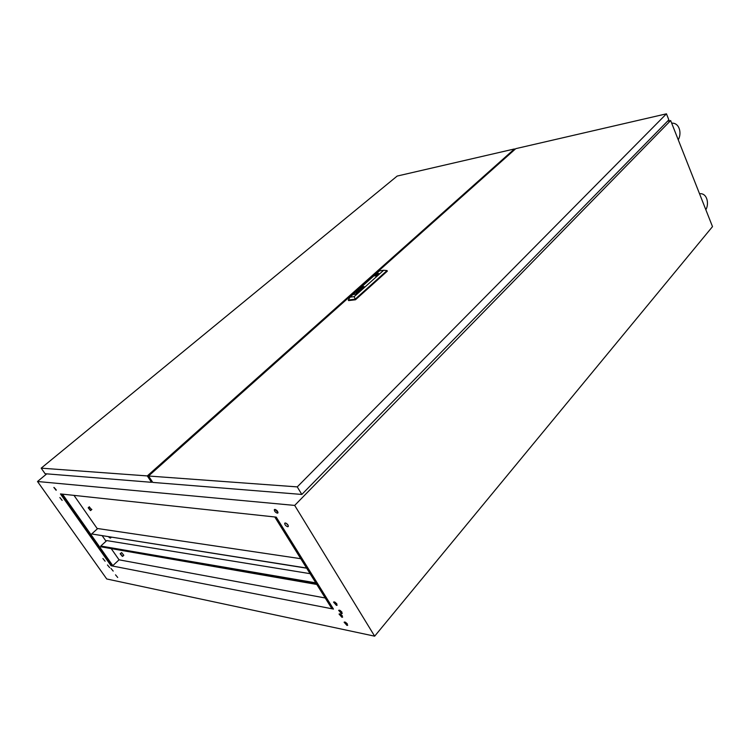 <?xml version="1.0" encoding="UTF-8"?>
<svg xmlns="http://www.w3.org/2000/svg" width="750" height="750" viewBox="0 0 750 750"><rect width="100%" height="100%" fill="white"/><g stroke="black" fill="none" stroke-linecap="round" stroke-linejoin="round"><path stroke-width="1.12" d="M102.9 558.525L105.122 561.206L102.9 558.525M107.447 564.966L109.659 567.628L107.447 564.966M110.981 568.425L113.194 571.087L110.981 568.425M344.841 621.994L344.1 622.209L346.978 625.434L347.719 625.219L344.841 621.994M345.534 622.266L347.362 623.906M339.769 613.828L339.047 614.044L341.925 617.297L342.656 617.081L339.769 613.828M340.472 614.091L342.319 615.778M339.384 610.144L338.653 610.369L341.55 613.631L342.281 613.416L339.384 610.144M340.069 610.406L341.953 612.122M334.256 601.884L333.544 602.1L336.441 605.391L337.162 605.175L334.256 601.884M334.95 602.137L336.853 603.891M285.347 522.975L284.719 523.191C284.681 524.719 285.666 525.891 287.672 526.734L288.309 526.519C288.347 524.991 287.362 523.809 285.347 522.975M286.05 523.2L288.159 525.281M274.95 509.391L274.341 509.606C274.284 511.153 275.269 512.344 277.303 513.178L277.913 512.972C277.969 511.425 276.975 510.225 274.95 509.391M274.828 509.391L278.016 512.419M59.869 497.559L62.138 500.381L59.869 497.559M53.859 487.444L56.147 490.294L53.859 487.444M54.122 487.519L56.184 489.825M115.5 574.828L117.713 577.472L115.5 574.828M325.228 597.994L119.062 559.819L111.478 548.991M106.05 541.228L102.403 536.006M97.378 528.834L73.987 495.375M276.244 517.125L60.459 493.922L111.047 565.734L333.459 609.075L276.244 517.125M46.744 473.85L37.5 481.5L294.684 505.416L374.653 636.178L712.5 226.622L670.65 120.553L667.463 121.275M37.5 481.5L106.734 578.972L374.653 636.178M294.684 505.416L670.65 120.553M274.772 516.966L331.566 608.166L333.066 608.456M119.062 559.819L112.809 565.65L62.484 494.147M61.153 493.997L111.422 565.388L112.809 565.65M666.459 113.822L668.841 119.869L301.828 494.447L152.784 482.409L148.537 476.016L297.253 486.891L666.459 113.822L515.784 148.65L148.537 476.016M301.828 494.447L297.253 486.891M377.269 274.753L376.481 274.978L377.269 274.753M361.744 287.812L362.906 287.634M361.613 288.141L362.916 287.662M361.481 288.263L363.384 287.062M358.05 292.556L356.316 292.922L357.366 292.162L358.669 291.947L358.05 292.556M357.244 292.838L358.078 292.434M360.722 289.762L361.566 289.237M360.45 289.866L362.119 288.863M363.581 286.988L361.35 288.084L363.253 287.587M361.294 288.337L363.272 287.625M361.097 288.459L363.797 286.894M364.275 286.697L360.609 288.412C360.919 289.05 361.988 288.75 363.816 287.484L364.266 286.913C363.956 286.275 362.887 286.575 361.069 287.841L360.619 288.656M362.916 288.066L361.341 288.637L362.916 288.066M379.078 273.628L375.628 274.753L374.756 275.916M375.262 274.969L374.738 275.616C375.122 276.366 376.388 275.991 378.544 274.509L379.059 273.863C378.675 273.122 377.409 273.488 375.262 274.969M378.741 274.322L375.628 274.753M354.178 296.644L383.663 270.262L379.491 270.863L350.025 297.15L354.178 296.644L355.463 299.775L387.328 271.144L387.037 270.572L355.153 299.203L348.291 300.009L348.6 300.581L355.463 299.775M360.666 289.5L359.784 289.922M358.247 291.131L359.203 291.309L357.328 291.956L359.344 291.375L358.575 291.028L360.441 290.391L359.297 290.194L360.122 290.494L358.425 290.972M355.266 294.197L353.756 294.516L354.975 294.066M357.197 293.287L355.125 294.197M361.725 287.784L363.206 287.072M348.291 300.009L350.025 297.15M383.663 270.262L387.037 270.572M375.028 275.287L378.103 274.856M364.031 286.8L363.684 287.466L363.834 286.678L362.203 287.166L360.909 288.6M361.369 287.831L363.178 286.875M361.378 287.859L363.197 286.903M359.222 291.337L357.394 291.938M360.122 290.494L358.444 291M360.413 290.419L359.184 290.344M358.584 291.056L359.494 291.234M356.991 292.959L357.525 292.266M356.325 293.006L357.544 292.134M357.562 292.162L358.284 292.05M355.275 294.225L356.288 294.103M353.812 294.506L354.938 294.272M363.253 287.213L362.175 287.484L363.225 287.109M363.047 287.372L361.837 287.972M363.094 287.344L361.781 287.981L363.094 287.344M375.806 275.7L375.553 275.212M376.012 275.672L375.553 274.809M376.584 275.503L376.153 274.678M514.744 149.578L514.453 148.95L397.172 176.062L41.184 468.159L147.291 475.922L514.453 148.95M41.184 468.159L45.094 473.719L151.528 482.306L147.291 475.922M151.528 482.306L152.278 481.641M88.734 508.134L90.319 510.113L88.734 508.134M90.422 510.562L88.191 507.787L90.422 510.562M89.287 506.981L91.603 509.522M306.581 568.041L91.659 533.962L97.706 528.534L300.759 558.694M306.469 568.153L91.659 533.962M120.741 554.062L122.306 555.956L120.741 554.062M122.372 556.397L120.169 553.725L122.372 556.397M120.187 553.706L121.603 552.609L123.806 555.272L122.672 556.331M316.603 584.419L100.669 546.778L316.706 584.306M100.669 546.778L316.116 583.359M105.731 540.769L106.434 540.881L105.731 540.769M110.147 537.225L109.95 537.684L109.003 537.047M110.428 537.272L110.231 538.078L108.722 537M101.053 546.422L100.781 546.028L106.753 540.591L310.078 573.666M100.781 546.028L315.806 582.853M508.416 155.213L507.084 155.522M699.516 193.716L699.553 193.706C707.531 192.891 709.163 204.356 705.834 209.728M702.956 202.425L701.213 198.019M675.375 132.525L673.538 127.875M671.672 123.159C679.481 122.606 682.013 133.359 678.244 139.809M90.684 510.497L91.866 509.456M88.2 507.778L89.372 506.747M110.512 538.022L111.206 537.394"/></g></svg>
